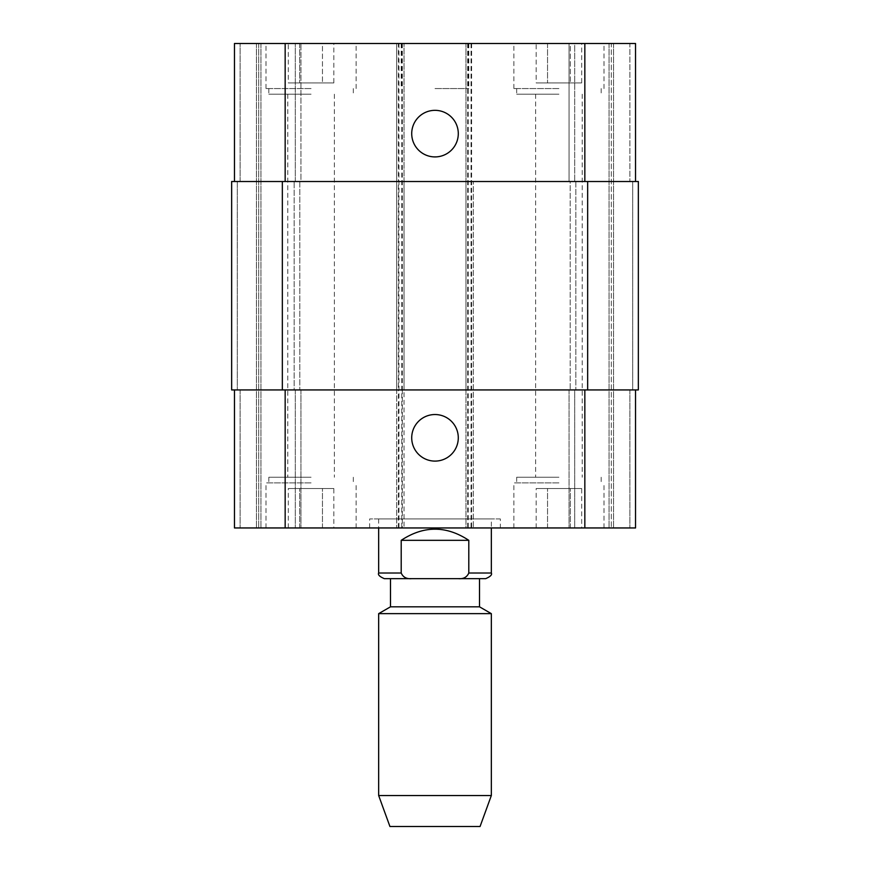 <?xml version="1.0" encoding="UTF-8"?>
<svg xmlns="http://www.w3.org/2000/svg" width="870" height="870" viewBox="0 0 870 870"><rect width="100%" height="100%" fill="white"/><g stroke="black" fill="none" stroke-linecap="round" stroke-linejoin="round"><path stroke-width="0.65" stroke-dasharray="4.35 3.26" d="M491.332 573.015L468.799 573.015L468.799 540.335C446.266 525.458 423.733 525.458 401.2 540.335L401.2 573.015L378.667 573.015M468.799 540.335L401.2 540.335M384.301 578.648L485.699 578.648M479.5 578.648L390.499 578.648L479.5 578.648M500.348 518.933L369.652 518.933L500.348 518.933L500.348 527.949L369.652 527.949L500.348 527.949M491.332 518.933L378.667 518.933L491.332 518.933L491.332 527.949M390.499 606.814L479.5 606.814M378.667 613.644L491.332 613.644M378.667 795.55L491.332 795.55M389.934 826.5L480.066 826.5M411.717 437.817A23.283 23.283 0 0 0 446.647 457.979A23.283 23.283 0 0 0 446.647 417.654A23.283 23.283 0 0 0 411.717 437.817M411.717 133.632A23.283 23.283 0 0 0 446.647 153.794A23.283 23.283 0 0 0 446.647 113.459A23.283 23.283 0 0 0 411.717 133.632M311.068 94.199L268.819 94.199L311.068 94.199M311.068 43.5L266.002 43.5L311.068 43.5M558.932 43.5L513.865 43.5L558.932 43.5M558.932 94.199L516.682 94.199L558.932 94.199M581.693 82.933L536.159 82.933L581.693 82.933L581.693 43.5L570.307 43.5L570.307 82.933L570.307 43.5L547.545 43.5L547.545 82.933L547.545 43.5L536.159 43.5L536.159 82.933M536.159 43.5L581.693 43.5M333.841 82.933L288.307 82.933L333.841 82.933L333.841 43.5L322.455 43.5L322.455 82.933L322.455 43.5L299.693 43.5L299.693 82.933L299.693 43.5L288.307 43.5L288.307 82.933M288.307 43.5L333.841 43.5M558.932 88.566L513.865 88.566L558.932 88.566M311.068 88.566L266.002 88.566L311.068 88.566M234.465 181.515L234.465 43.5L234.465 181.515L285.164 181.515L234.465 181.515L234.465 43.5L473.302 43.5L465.983 43.5L465.983 181.515L635.535 181.515L629.902 181.515L629.902 43.5L635.535 43.5L613.567 43.5L629.902 43.5L629.902 181.515L635.535 181.515L635.535 43.5L465.983 43.5L465.983 527.949L635.535 527.949L569.067 527.949L635.535 527.949L635.535 389.934L465.983 389.934L465.983 527.949L234.465 527.949L300.933 527.949L234.465 527.949L234.465 389.934L285.164 389.934L234.465 389.934L240.098 389.934L234.465 389.934L234.465 527.949L234.465 389.934M611.316 43.5L613.567 43.5L609.065 43.5L611.316 43.5L611.316 527.949L611.316 43.5M574.7 43.5L609.065 43.5L569.067 43.5L574.7 43.5L574.7 181.515L569.067 181.515L569.067 43.5L569.067 181.515L575.831 181.515L574.7 181.515L574.7 43.5M435 43.5L401.2 43.5L435 43.5M311.068 477.249L268.819 477.249L311.068 477.249M311.068 527.949L266.002 527.949L311.068 527.949M558.932 477.249L516.682 477.249L558.932 477.249M558.932 527.949L513.865 527.949L558.932 527.949M581.693 488.516L536.159 488.516L581.693 488.516L581.693 527.949L570.307 527.949L581.693 527.949M570.307 527.949L570.307 488.516L570.307 527.949L547.545 527.949L570.307 527.949M547.545 527.949L547.545 488.516L547.545 527.949L536.159 527.949L547.545 527.949M536.159 527.949L536.159 488.516M333.841 488.516L288.307 488.516L333.841 488.516L333.841 527.949L322.455 527.949L333.841 527.949M322.455 527.949L322.455 488.516L322.455 527.949L299.693 527.949L322.455 527.949M299.693 527.949L299.693 488.516L299.693 527.949L288.307 527.949L299.693 527.949M288.307 527.949L288.307 488.516M558.932 482.883L513.865 482.883L558.932 482.883M311.068 482.883L266.002 482.883L311.068 482.883M435 88.566L468.799 88.566L435 88.566M300.933 389.934L300.933 527.949L300.933 389.934L295.3 389.934L300.933 389.934M635.535 181.515L635.535 43.5L635.535 181.515L285.164 181.515L404.017 181.515L404.017 389.934L285.164 389.934L635.535 389.934L635.535 527.949L635.535 389.934L629.902 389.934L635.535 389.934M398.384 527.949L398.384 389.934L231.648 389.934L240.098 389.934L231.648 389.934L231.648 181.515L398.384 181.515L398.384 389.934L404.017 389.934L404.017 527.949L404.017 43.5L404.017 181.515L398.384 181.515L398.384 43.5M402.331 43.5L402.331 389.934L396.698 389.934L396.698 527.949L396.698 43.5L396.698 181.515L473.302 181.515L473.302 527.949L473.302 389.934L396.698 389.934L396.698 181.515L473.302 181.515L473.302 389.934L402.331 389.934L402.331 527.949M569.067 389.934L569.067 527.949L569.067 389.934L574.7 389.934L569.067 389.934M294.169 389.934L299.802 389.934L294.169 389.934L294.169 181.515L300.933 181.515L300.933 43.5L300.933 181.515L294.169 181.515L294.169 389.934M632.718 389.934L638.352 389.934L632.718 389.934L632.718 181.515L638.352 181.515L629.902 181.515L632.718 181.515L632.718 389.934M574.7 389.934L570.198 389.934L575.831 389.934L574.7 389.934L574.7 527.949L574.7 389.934M471.616 43.5L471.616 389.934L465.983 389.934L465.983 181.515L638.352 181.515L638.352 389.934L471.616 389.934L471.616 527.949M237.282 181.515L240.098 181.515L237.282 181.515L237.282 389.934L237.282 181.515M570.198 181.515L575.831 181.515L570.198 181.515L570.198 389.934L570.198 181.515M638.352 181.515L638.352 389.934L638.352 181.515M231.648 181.515L231.648 389.934L231.648 181.515M258.684 43.5L258.684 527.949L258.684 43.5M299.802 181.515L299.802 389.934L299.802 181.515M240.098 389.934L240.098 527.949L240.098 389.934M295.3 389.934L295.3 527.949L295.3 389.934M285.164 389.934L285.164 527.949M467.668 43.5L467.668 527.949M584.836 389.934L584.836 527.949M629.902 389.934L629.902 527.949L629.902 389.934M240.098 181.515L240.098 43.5L240.098 181.515M295.3 181.515L295.3 43.5L295.3 181.515M285.164 181.515L285.164 43.5M584.836 181.515L584.836 43.5M613.567 43.5L613.567 527.949L613.567 43.5M609.065 43.5L609.065 527.949L609.065 43.5M575.831 181.515L575.831 389.934L575.831 181.515M587.652 181.515L587.652 389.934M468.234 43.5L468.234 527.949M471.051 43.5L471.051 527.949M398.949 43.5L398.949 527.949M401.766 43.5L401.766 527.949M282.348 181.515L282.348 389.934M256.433 43.5L256.433 527.949L256.433 43.5M260.935 43.5L260.935 527.949L260.935 43.5M369.652 527.949L369.652 518.933M378.667 518.933L378.667 527.949M268.819 88.566L268.819 94.199M353.318 88.566L353.318 94.199M516.682 88.566L516.682 94.199M601.181 88.566L601.181 94.199M603.997 88.566L603.997 43.5M513.865 88.566L513.865 43.5M356.135 88.566L356.135 43.5M266.002 88.566L266.002 43.5M268.819 477.249L268.819 482.883M353.318 477.249L353.318 482.883M287.785 94.199L287.785 477.249M334.363 94.199L334.363 477.249M516.682 477.249L516.682 482.883M601.181 477.249L601.181 482.883M535.637 94.199L535.637 477.249M582.215 94.199L582.215 477.249M603.997 527.949L603.997 482.883M513.865 527.949L513.865 482.883M356.135 527.949L356.135 482.883M266.002 527.949L266.002 482.883M401.2 43.5L401.2 88.566M468.799 43.5L468.799 88.566"/><path stroke-width="1.3" d="M401.2 540.335C423.733 525.458 446.266 525.458 468.799 540.335L468.799 573.015C466.929 577.245 463.405 579.115 458.229 578.648L411.771 578.648C406.594 579.115 403.071 577.245 401.2 573.015L401.2 540.335L468.799 540.335M458.229 578.648C463.405 579.115 466.929 577.245 468.799 573.015L491.332 573.015C492.279 574.744 490.397 576.614 485.699 578.648L458.229 578.648M401.2 573.015C403.071 577.245 406.594 579.115 411.771 578.648L384.301 578.648C379.603 576.614 377.721 574.744 378.667 573.015L401.2 573.015M491.332 527.949L491.332 573.015M479.5 578.648L479.5 606.814L390.499 606.814L378.667 613.644L378.667 795.55L491.332 795.55L491.332 613.644L378.667 613.644M479.5 606.814L491.332 613.644M491.332 795.55L480.066 826.5L389.934 826.5L378.667 795.55M411.717 437.817A23.283 23.283 0 0 1 446.647 417.654A23.283 23.283 0 0 1 446.647 457.979A23.283 23.283 0 0 1 411.717 437.817M411.717 133.632A23.283 23.283 0 0 1 446.647 113.459A23.283 23.283 0 0 1 446.647 153.794A23.283 23.283 0 0 1 411.717 133.632M635.535 181.515L635.535 43.5L234.465 43.5L234.465 181.515M635.535 389.934L635.535 527.949L234.465 527.949L234.465 389.934M587.652 389.934L638.352 389.934L638.352 181.515L231.648 181.515L231.648 389.934L587.652 389.934L587.652 181.515M285.164 389.934L285.164 527.949M584.836 389.934L584.836 527.949M285.164 181.515L285.164 43.5M584.836 181.515L584.836 43.5M282.348 181.515L282.348 389.934M378.667 527.949L378.667 573.015M390.499 578.648L390.499 606.814"/></g></svg>
